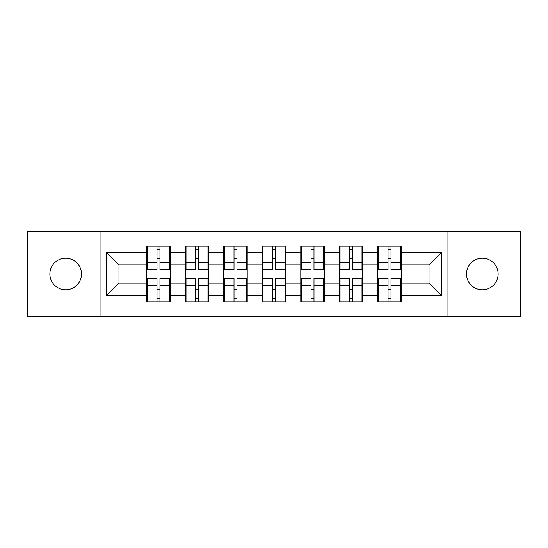 <?xml version="1.0" encoding="UTF-8"?>
<svg xmlns="http://www.w3.org/2000/svg" width="548" height="548" viewBox="0 0 548 548"><rect width="100%" height="100%" fill="white"/><g stroke="black" fill="none" stroke-linecap="round" stroke-linejoin="round"><path stroke-width="0.82" d="M482.336 289.796A15.796 15.796 0 0 1 466.54 274A15.796 15.796 0 0 1 482.336 258.204A15.796 15.796 0 0 1 498.139 274A15.796 15.796 0 0 1 482.336 289.796M65.664 289.796A15.796 15.796 0 0 1 49.861 274A15.796 15.796 0 0 1 65.664 258.204A15.796 15.796 0 0 1 81.46 274A15.796 15.796 0 0 1 65.664 289.796M447.038 316.333L520.6 316.333L520.6 231.667L447.038 231.667L447.038 316.333L100.962 316.333L100.962 231.667L27.4 231.667L27.4 316.333L100.962 316.333M401.252 289.673L400.506 289.673M378.538 289.673L377.798 289.673M377.798 258.327L378.538 258.327M400.506 258.327L401.252 258.327M401.252 255.115L400.506 255.115M378.538 255.115L377.798 255.115M377.798 292.885L378.538 292.885M400.506 292.885L401.252 292.885M362.742 289.673L362.002 289.673M340.034 289.673L339.294 289.673M339.294 258.327L340.034 258.327M362.002 258.327L362.742 258.327M362.742 255.115L362.002 255.115M340.034 255.115L339.294 255.115M339.294 292.885L340.034 292.885M362.002 292.885L362.742 292.885M324.231 289.673L323.491 289.673M301.523 289.673L300.784 289.673M300.784 258.327L301.523 258.327M323.491 258.327L324.231 258.327M324.231 255.115L323.491 255.115M301.523 255.115L300.784 255.115M300.784 292.885L301.523 292.885M323.491 292.885L324.231 292.885M285.727 289.673L284.987 289.673M263.013 289.673L262.273 289.673M262.273 258.327L263.013 258.327M284.987 258.327L285.727 258.327M285.727 255.115L284.987 255.115M263.013 255.115L262.273 255.115M262.273 292.885L263.013 292.885M284.987 292.885L285.727 292.885M247.216 289.673L246.477 289.673M224.509 289.673L223.769 289.673M223.769 258.327L224.509 258.327M246.477 258.327L247.216 258.327M247.216 255.115L246.477 255.115M224.509 255.115L223.769 255.115M223.769 292.885L224.509 292.885M246.477 292.885L247.216 292.885M208.706 289.673L207.966 289.673M185.998 289.673L185.258 289.673M185.258 258.327L185.998 258.327M207.966 258.327L208.706 258.327M208.706 255.115L207.966 255.115M185.998 255.115L185.258 255.115M185.258 292.885L185.998 292.885M207.966 292.885L208.706 292.885M447.038 231.667L100.962 231.667M429.022 283.131L429.022 264.869L401.252 264.869L401.252 283.131L429.022 283.131L441.359 295.475L441.359 252.525L401.252 252.525L401.252 246.107L377.798 246.107L377.798 264.869L362.742 264.869L362.742 283.131L377.798 283.131L377.798 264.869M441.359 295.475L401.252 295.475L401.252 301.893L377.798 301.893L377.798 295.475L362.742 295.475L362.742 301.893L339.294 301.893L339.294 295.475L324.231 295.475L324.231 301.893L300.784 301.893L300.784 295.475L285.727 295.475L285.727 301.893L262.273 301.893L262.273 295.475L247.216 295.475L247.216 301.893L223.769 301.893L223.769 295.475L208.706 295.475L208.706 301.893L185.258 301.893L185.258 295.475L170.202 295.475L170.202 301.893L146.748 301.893L146.748 295.475L106.641 295.475L106.641 252.525L146.748 252.525L146.748 264.869L118.978 264.869L118.978 283.131L146.748 283.131L146.748 264.869M377.798 252.525L362.742 252.525L362.742 246.107L339.294 246.107L339.294 252.525L324.231 252.525L324.231 246.107L300.784 246.107L300.784 252.525L285.727 252.525L285.727 246.107L262.273 246.107L262.273 252.525L247.216 252.525L247.216 246.107L223.769 246.107L223.769 252.525L208.706 252.525L208.706 246.107L185.258 246.107L185.258 252.525L170.202 252.525L170.202 246.107L146.748 246.107L146.748 252.525M377.798 283.131L377.798 295.475M362.742 283.131L362.742 295.475M362.742 252.525L362.742 264.869M324.231 283.131L339.294 283.131L339.294 264.869L324.231 264.869L324.231 295.475M339.294 283.131L339.294 295.475M339.294 252.525L339.294 264.869M324.231 252.525L324.231 264.869M285.727 283.131L300.784 283.131L300.784 264.869L285.727 264.869L285.727 295.475M300.784 283.131L300.784 295.475M300.784 252.525L300.784 264.869M285.727 252.525L285.727 264.869M247.216 283.131L262.273 283.131L262.273 264.869L247.216 264.869L247.216 295.475M262.273 283.131L262.273 295.475M262.273 252.525L262.273 264.869M247.216 252.525L247.216 264.869M208.706 283.131L223.769 283.131L223.769 264.869L208.706 264.869L208.706 295.475M223.769 283.131L223.769 295.475M223.769 252.525L223.769 264.869M208.706 252.525L208.706 264.869M170.202 283.131L185.258 283.131L185.258 264.869L170.202 264.869L170.202 295.475M185.258 283.131L185.258 295.475M185.258 252.525L185.258 264.869M170.202 252.525L170.202 264.869M170.202 289.673L169.462 289.673M147.494 289.673L146.748 289.673M146.748 258.327L147.494 258.327M169.462 258.327L170.202 258.327M170.202 255.115L169.462 255.115M147.494 255.115L146.748 255.115M146.748 292.885L147.494 292.885M169.462 292.885L170.202 292.885M146.748 283.131L146.748 295.475M118.978 283.131L106.641 295.475M106.641 252.525L118.978 264.869M401.252 283.131L401.252 295.475M401.252 252.525L401.252 264.869M441.359 252.525L429.022 264.869M169.462 246.107L169.462 269.801L159.954 269.801L159.954 246.107M156.995 246.107L156.995 269.801L147.494 269.801L147.494 246.107M156.995 249.313L159.954 249.313M159.954 258.451L156.995 258.451M147.494 301.893L147.494 278.199L156.995 278.199L156.995 301.893M159.954 301.893L159.954 278.199L169.462 278.199L169.462 301.893M159.954 298.687L156.995 298.687M156.995 289.55L159.954 289.55M207.966 246.107L207.966 269.801L198.465 269.801L198.465 246.107M195.506 246.107L195.506 269.801L185.998 269.801L185.998 246.107M195.506 249.313L198.465 249.313M198.465 258.451L195.506 258.451M246.477 246.107L246.477 269.801L236.976 269.801L236.976 246.107M234.01 246.107L234.01 269.801L224.509 269.801L224.509 246.107M234.01 249.313L236.976 249.313M236.976 258.451L234.01 258.451M284.987 246.107L284.987 269.801L275.48 269.801L275.48 246.107M272.52 246.107L272.52 269.801L263.013 269.801L263.013 246.107M272.52 249.313L275.48 249.313M275.48 258.451L272.52 258.451M323.491 246.107L323.491 269.801L313.99 269.801L313.99 246.107M311.024 246.107L311.024 269.801L301.523 269.801L301.523 246.107M311.024 249.313L313.99 249.313M313.99 258.451L311.024 258.451M362.002 246.107L362.002 269.801L352.494 269.801L352.494 246.107M349.535 246.107L349.535 269.801L340.034 269.801L340.034 246.107M349.535 249.313L352.494 249.313M352.494 258.451L349.535 258.451M185.998 301.893L185.998 278.199L195.506 278.199L195.506 301.893M198.465 301.893L198.465 278.199L207.966 278.199L207.966 301.893M198.465 298.687L195.506 298.687M195.506 289.55L198.465 289.55M224.509 301.893L224.509 278.199L234.01 278.199L234.01 301.893M236.976 301.893L236.976 278.199L246.477 278.199L246.477 301.893M236.976 298.687L234.01 298.687M234.01 289.55L236.976 289.55M263.013 301.893L263.013 278.199L272.52 278.199L272.52 301.893M275.48 301.893L275.48 278.199L284.987 278.199L284.987 301.893M275.48 298.687L272.52 298.687M272.52 289.55L275.48 289.55M301.523 301.893L301.523 278.199L311.024 278.199L311.024 301.893M313.99 301.893L313.99 278.199L323.491 278.199L323.491 301.893M313.99 298.687L311.024 298.687M311.024 289.55L313.99 289.55M340.034 301.893L340.034 278.199L349.535 278.199L349.535 301.893M352.494 301.893L352.494 278.199L362.002 278.199L362.002 301.893M352.494 298.687L349.535 298.687M349.535 289.55L352.494 289.55M400.506 246.107L400.506 269.801L391.005 269.801L391.005 246.107M388.046 246.107L388.046 269.801L378.538 269.801L378.538 246.107M388.046 249.313L391.005 249.313M391.005 258.451L388.046 258.451M378.538 301.893L378.538 278.199L388.046 278.199L388.046 301.893M391.005 301.893L391.005 278.199L400.506 278.199L400.506 301.893M391.005 298.687L388.046 298.687M388.046 289.55L391.005 289.55M156.995 262.191L147.494 262.191M156.995 269.486L147.494 269.486M169.462 262.191L159.954 262.191M169.462 269.486L159.954 269.486M159.954 285.809L169.462 285.809M159.954 278.514L169.462 278.514M147.494 285.809L156.995 285.809M147.494 278.514L156.995 278.514M195.506 262.191L185.998 262.191M195.506 269.486L185.998 269.486M207.966 262.191L198.465 262.191M207.966 269.486L198.465 269.486M234.01 262.191L224.509 262.191M234.01 269.486L224.509 269.486M246.477 262.191L236.976 262.191M246.477 269.486L236.976 269.486M272.52 262.191L263.013 262.191M272.52 269.486L263.013 269.486M284.987 262.191L275.48 262.191M284.987 269.486L275.48 269.486M311.024 262.191L301.523 262.191M311.024 269.486L301.523 269.486M323.491 262.191L313.99 262.191M323.491 269.486L313.99 269.486M349.535 262.191L340.034 262.191M349.535 269.486L340.034 269.486M362.002 262.191L352.494 262.191M362.002 269.486L352.494 269.486M198.465 285.809L207.966 285.809M198.465 278.514L207.966 278.514M185.998 285.809L195.506 285.809M185.998 278.514L195.506 278.514M236.976 285.809L246.477 285.809M236.976 278.514L246.477 278.514M224.509 285.809L234.01 285.809M224.509 278.514L234.01 278.514M275.48 285.809L284.987 285.809M275.48 278.514L284.987 278.514M263.013 285.809L272.52 285.809M263.013 278.514L272.52 278.514M313.99 285.809L323.491 285.809M313.99 278.514L323.491 278.514M301.523 285.809L311.024 285.809M301.523 278.514L311.024 278.514M352.494 285.809L362.002 285.809M352.494 278.514L362.002 278.514M340.034 285.809L349.535 285.809M340.034 278.514L349.535 278.514M388.046 262.191L378.538 262.191M388.046 269.486L378.538 269.486M400.506 262.191L391.005 262.191M400.506 269.486L391.005 269.486M391.005 285.809L400.506 285.809M391.005 278.514L400.506 278.514M378.538 285.809L388.046 285.809M378.538 278.514L388.046 278.514"/></g></svg>
